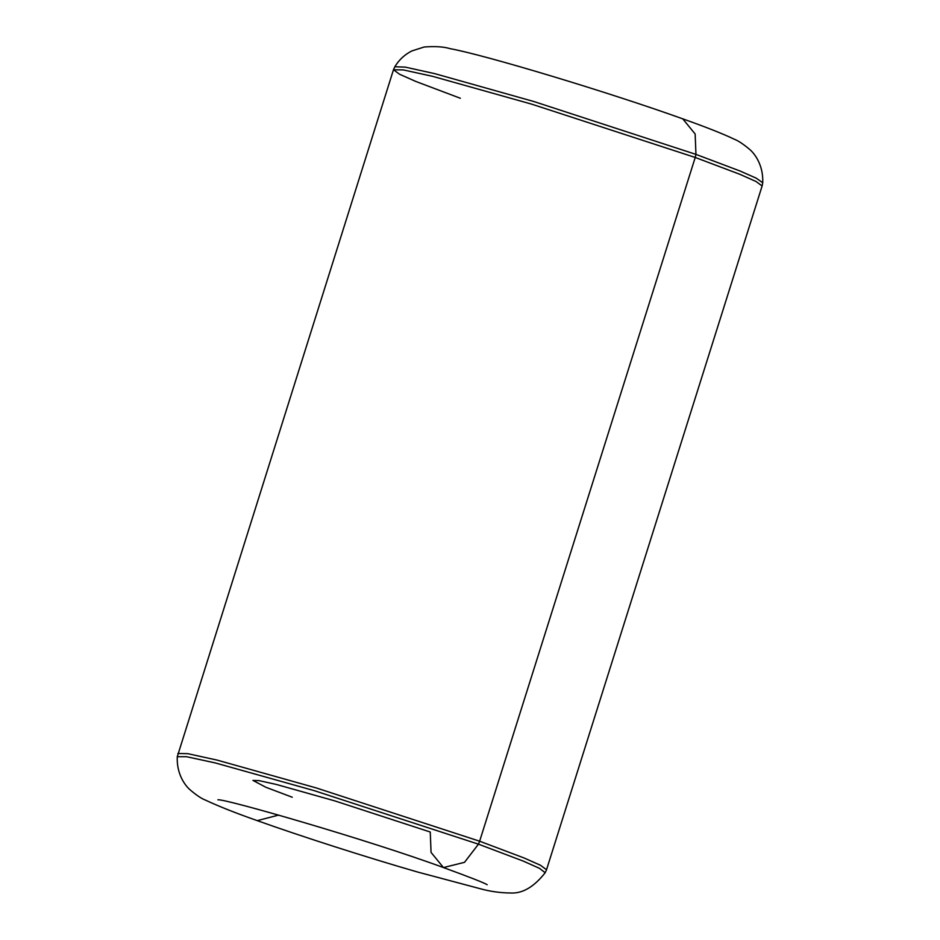 <?xml version="1.0" encoding="UTF-8"?>
<svg xmlns="http://www.w3.org/2000/svg" width="940" height="940" viewBox="0 0 940 940"><rect width="100%" height="100%" fill="white"/><g stroke="black" fill="none" stroke-linecap="round" stroke-linejoin="round"><path stroke-width="1.41" d="M217.904 799.811C223.743 798.272 369.126 840.195 443.457 867.561L464.501 862.332L478.46 844.167L314.207 790.646L215.26 762.928L186.555 756.7L177.272 756.724L186.555 756.7L215.26 762.928L314.207 790.646L478.46 844.167L464.501 862.332L443.457 867.561L431.049 852.404L430.262 832.018L334.734 800.868L276.548 784.5L259.146 780.647L252.966 780.423L265.867 787.274L292.258 797.238M695.952 154.383L533.697 101.473L434.856 73.672L405.305 67.128L394.823 66.752L405.305 67.128L434.856 73.672L533.697 101.473L695.952 154.383L695.154 133.997L682.745 118.84L695.154 133.997L695.952 154.383L740.027 170.998L756.277 178.201L762.728 182.748L756.277 178.201L740.027 170.998L695.952 154.383L695.224 157.462L695.952 154.383M460.365 98.265L415.832 81.463L399.559 74.237L393.472 69.748L403.378 69.924L432.565 76.328L531.652 104.14L695.224 157.462L531.652 104.14L432.565 76.328L403.378 69.924L393.472 69.748L394.823 66.752C399.054 59.784 404.764 54.497 411.955 50.901L424.187 47C435.302 46.177 443.927 46.73 450.072 48.657C485.827 55.178 609.802 92.614 682.745 118.84C705.952 127.076 723.095 133.856 734.164 139.167C738.135 140.659 743.34 144.102 749.756 149.495C754.091 153.126 763.539 164.629 762.728 182.748L762.117 185.979L756.019 181.491L739.757 174.264L695.224 157.462L479.635 841.206L316.075 787.885L216.987 760.072L187.8 753.668L177.883 753.492L187.8 753.668L216.987 760.072L316.075 787.885L479.635 841.206L695.224 157.462L739.757 174.264L756.019 181.491L762.117 185.979L546.528 869.735L540.441 865.247L524.168 858.009L479.635 841.206L524.168 858.009L540.441 865.247L546.528 869.735L545.177 872.731L539.49 868.337L523.286 861.099L478.46 844.167L479.635 841.206L478.46 844.167L523.286 861.099L539.49 868.337L545.177 872.731C534.061 886.855 522.605 893.611 510.796 893C500.421 892.906 490.316 891.496 480.457 888.782L417.489 872.003C366.365 857.257 301.141 836.353 257.255 820.632L278.698 815.074L257.255 820.632C236.022 813.194 218.679 806.32 205.202 799.999C201.36 798.542 196.296 795.123 189.998 789.753C185.674 786.052 176.462 774.619 177.272 756.724L393.472 69.748M443.457 867.561C469.213 876.961 483.783 882.672 487.19 884.716L487.179 884.705"/></g></svg>
